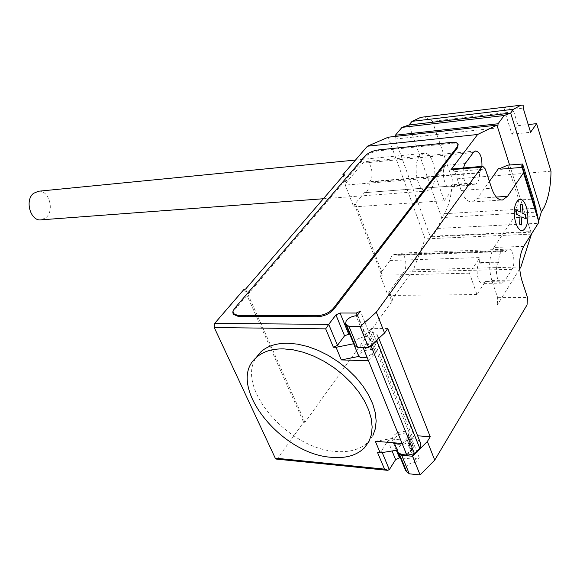 <?xml version="1.0" encoding="UTF-8"?>
<svg xmlns="http://www.w3.org/2000/svg" width="580" height="580" viewBox="0 0 580 580"><rect width="100%" height="100%" fill="white"/><g stroke="black" fill="none" stroke-linecap="round" stroke-linejoin="round"><path stroke-width="0.43" stroke-dasharray="2.9 2.17" d="M419.876 155.882C411.814 164.8 417.781 193.292 427.112 190.98L431.281 188.232C439.111 179.082 433.238 151.126 423.842 153.33L419.876 155.882M38.526 191.219C49.003 189.892 54.795 210.576 46.016 217.609L41.26 219.827M523.153 105.089L504.426 107.351L504.47 110.323L511.944 134.219L530.584 132.276M504.47 110.323L523.196 108.09M511.944 134.219L518.1 125.664L528.228 124.555M504.426 107.351L509.167 108.583L513.793 111.737L518.1 125.664M395.299 136.416L395.096 139.077L430.113 236.314L431.897 236.77L437.943 228.426L441.634 217.594L444.461 213.715C449.42 204.61 452.016 193.096 452.24 179.198L432.397 121.314L513.793 111.737M432.397 121.314C428.663 118.349 424.843 117.008 420.928 117.29M430.113 236.314L530.773 231.63L509.588 164.966L531.519 233.965M395.096 139.077L497.799 127.868M452.24 179.198L551 171.216M444.461 213.715L543.967 207.749M408.987 124.997L441.634 217.594L541.365 211.838M538.697 220.922L537.993 223.307L532.425 232.123L530.773 231.63M437.943 228.426L537.993 223.307M431.897 236.77L532.425 232.123M372.925 435.464L368.314 441.895C360.55 449.457 349.61 452.639 335.501 451.428C288.101 448.615 235.813 387.962 255.954 357.845M358.491 355.591L359.245 352.481C364.936 347.413 369.888 346.419 374.093 349.508L373.491 352.857L366.995 357.128M355.04 345.745C359.941 347.289 364.574 345.897 368.938 341.562L369.562 338.242L367.698 336.762L364.414 336.422L356.062 315.752M394.617 442.866L393.863 441.88L394.335 438.277C399.714 433.137 404.543 432.325 408.813 435.841L408.363 439.401L402.165 443.642M406.37 453.995L412.539 449.761L412.967 446.179L412.598 445.592L410.662 444.295L407.827 443.874L409.248 443.156L414.011 435.515L417.629 435.79M377.587 452.639L381.502 450.863L387.904 440.887L391.783 439.125L407.667 440.409L415.295 459.316L419.188 457.548L416.701 461.637L415.287 462.347C411.213 462.601 408.146 464.152 406.087 466.994L405.659 470.655M520.847 163.995L531.867 199.172L533.846 200.035M507.768 165.126L518.883 200.02L531.867 199.172M518.883 200.02L513.938 216.318L516.461 217.543L537.805 216.362M516.461 217.543L514.206 216.304M523.704 246.34L493.899 247.479L514.366 216.804M415.295 459.316L400.447 457.939M407.667 440.409L411.597 438.632L368.916 332.296L370.562 332.318C374.216 332.42 376.587 333.464 377.682 335.45L377.595 339.38M419.188 457.548L411.597 438.632L413.207 438.755L370.562 332.318M406.899 455.293L412.431 449.616L413.351 447.332L413.069 445.599C411.075 440.517 397.488 444.447 397.322 450.131L397.249 450.145M402.099 443.49L407.675 437.827L408.552 435.928L408.342 433.84C406.37 428.809 392.725 432.789 392.529 438.429L397.322 450.131M387.745 328.534L371.185 328.352L414.011 435.515M371.185 328.352L368.713 331.782L360.426 311.148M368.474 360.774L374.644 354.829L375.42 353.024L375.209 351.422C373.418 346.825 359.498 351.096 358.94 356.388M375.209 351.422L370.069 338.633C368.286 334.065 354.177 338.495 353.713 343.744L358.853 356.272M370.069 338.633L370.272 340.214L369.482 342.004L363.805 347.435M357.577 314.998L365.915 335.675L368.713 331.782L368.916 332.296L364.805 334.174L349.617 333.95M420.348 442.62C419.173 440.387 416.788 439.096 413.207 438.755M365.915 335.675L364.414 336.422M369.562 346.702L367.002 347.507M375.34 441.264L392.529 438.429M276.5 459.106L277.581 458.403L303.644 422.204L304.986 422.305L392.718 300.281L391.442 300.288L413.402 269.787L425.111 238.917L388.23 137.199M233.479 314.375L233.399 312.098L234.972 309.437L365.364 156.868C368.546 153.7 372.918 151.684 378.486 150.836L452.074 143.274C455.394 142.977 457.461 143.492 458.28 144.804M452.27 168.954L454.742 171.651L461.151 190.472C464.094 198.447 467.799 202.289 472.272 201.992L477.427 198.345L489.404 181.424M500.881 169.15L498.959 169.041L498.786 168.519M498.959 169.041L498.517 168.541M514.097 216.819L513.938 216.318M493.899 247.479C489.012 256.73 488.324 267.728 491.825 280.474L497.691 297.692L497.241 305.029L527.046 304.913M519.658 268.961L497.241 305.029M498.691 169.063L499.474 168.729M505.593 251.502L503.244 250.575C500.279 251.575 498.786 255.425 498.757 262.102L498.409 262.646C494.283 268.351 497.096 284.258 501.997 283.105L504.6 281.097L512.002 269.316C515.983 263.639 513.206 248.001 508.385 249.11L505.593 251.502L396.974 255.352L394.436 254.497C392.348 254.881 390.855 256.882 389.963 260.485L380.792 272.738L382.082 272.702L380.183 275.246L388.005 295.459L389.869 292.893L392.718 300.281M463.355 167.99C462.449 178.046 464.486 183.795 469.452 185.237L472.243 183.034L475.078 184.201C478.087 183.186 479.58 179.416 479.58 172.898L481.929 166.373M364.175 192.705L455.271 185.723L444.193 200.716L353.72 206.864L355.736 204.421L354.438 204.508L364.479 192.683C367.705 191.697 369.337 188.167 369.358 182.076L369.757 181.598C374.622 176.378 371.004 160.29 365.226 161.639L362.797 163.118L346.043 182.787L347.348 182.678L345.296 185.093L353.72 206.864M355.736 204.421L382.082 272.702M304.986 422.305L245.565 289.123M344.208 174.536L347.348 182.678M472.243 183.034L452.69 184.549L449.855 186.731C444.309 188.145 440.771 170.796 445.52 165.3L465.16 163.538M455.271 185.723L452.69 184.549M479.58 172.898L369.358 182.076M498.757 262.102L479.515 262.668L479.885 257.578L389.963 260.485M504.6 281.097L485.431 281.445L476.956 294.56L469.495 273.18L479.885 257.578M469.495 273.18L380.183 275.246M520.891 266.981L413.402 269.787M389.869 292.893L388.586 292.907L403.796 272.005C408.117 266.669 405.195 252.032 399.99 253.097L396.974 255.352M476.956 294.56L388.005 295.459M444.193 200.716L436.124 177.589L445.52 165.3M436.124 177.589L345.296 185.093M485.431 281.445L482.785 283.431C477.818 284.57 474.976 268.852 479.16 263.204L479.515 262.668M380.792 272.738L354.438 204.508M244.202 289.144L303.644 422.204M346.043 182.787L343.273 175.617M391.442 300.288L388.586 292.907M531.57 234.117L425.111 238.917M415.287 462.347L407.827 443.874M396.365 450.283L391.783 439.125M387.904 440.887L392.058 450.972M409.248 443.156L416.701 461.637M406.732 438.929L411.488 450.725M368.191 343.447L373.375 356.279M357.207 315.339L364.805 334.174M382.205 452.552L381.502 450.863M277.581 458.403L389.332 469.64M234.537 308.48L234.972 309.437M365.364 156.868L365.03 155.991M454.742 171.651L485.344 169.034M497.691 297.692L527.481 297.453M491.825 280.474L521.725 279.923M461.151 190.472L491.644 188.232M477.427 198.345L496.313 197.062M479.95 172.391L369.757 181.598M473.374 152.518L362.797 163.118M512.002 269.316L403.796 272.005M498.409 262.646L479.16 263.204M505.934 250.973L397.343 254.859M471.873 183.548L452.313 185.063M452.074 143.274L451.762 142.346M378.16 149.959L378.486 150.836M323.372 198.737L427.112 190.98M355.489 160.051L423.842 153.33M408.813 435.841L412.967 446.179M413.069 445.599L408.342 433.84M394.255 442.837L393.863 441.88M377.682 335.45L378.805 338.278M369.562 338.242L374.093 349.508M368.314 441.895L364.356 447.92M387.099 470.286L387.708 470.344M472.272 201.992L501.743 200.042M475.078 184.201L364.479 192.683M475.636 150.967L365.226 161.639M503.244 250.575L394.436 254.497M501.997 283.105L482.785 283.431M508.385 249.11L399.99 253.097M469.452 185.237L449.855 186.731M457.968 143.876L458.142 144.398"/><path stroke-width="0.87" d="M323.372 198.737L41.26 219.827C30.689 221.821 24.353 200.405 33.517 193.35L38.526 191.219M528.228 124.555L536.63 123.641L530.584 132.276L523.196 108.09L523.153 105.089L520.833 105.212L513.496 109.257L412.054 121.343L408.987 124.997L510.668 113.1L513.496 109.257M420.928 117.29L412.054 121.343M450.964 169.744L452.11 168.969L482.77 166.3L481.654 167.083L450.964 169.744L477.608 134.487L496.937 125.15L509.588 164.966L497.799 127.868L498.053 123.765L504.172 115.522L510.668 113.1L541.365 211.838L538.697 220.922M408.987 124.997L401.998 127.375L395.393 135.22L498.053 123.765M395.393 135.22L395.299 136.416M401.998 127.375L504.172 115.522M536.63 123.641L551 171.216C550.855 185.948 548.506 198.128 543.967 207.749L541.365 211.838M283.656 348.877C271.766 348.703 262.544 351.683 255.998 357.802C225.482 384.163 279.923 454.256 331.506 457.315C345.644 458.584 356.591 455.452 364.356 447.92L368.96 441.51L371.374 434.732L372.157 427.068L371.251 418.709L368.655 409.886L364.428 400.838L358.665 391.834L351.516 383.126L343.2 374.977L333.95 367.626L324.039 361.282L313.758 356.113L303.405 352.27L293.284 349.841L283.656 348.877M255.954 357.845L260.435 352.263C266.996 346.115 276.211 343.106 288.079 343.229L297.685 344.157L307.784 346.543L318.101 350.342L328.345 355.46L338.212 361.768L347.42 369.076L355.7 377.188L362.797 385.86L368.525 394.835L372.723 403.854L375.282 412.663L376.159 421.015L375.354 428.678L372.925 435.464M366.995 357.128C362.732 358.273 359.933 357.853 358.607 355.881L358.491 355.591M481.654 167.083L376.326 312.171L360.173 326.62L349.044 326.511L345.52 323.966L346.224 320.653C348.551 317.949 351.828 316.31 356.062 315.752L357.577 314.998L360.426 311.148L356.279 313.04L340.032 313.026L335.936 314.896L328.722 324.38L214.665 323.401L214.259 327.562L275.246 458.142L276.5 459.106L387.099 470.286M522.602 164.038L533.846 200.035L538.951 222.198L523.486 172.833L522.457 167.33L522.602 164.038L507.768 165.126L499.474 168.729M538.951 222.198L523.704 246.34C518.948 255.751 518.288 266.945 521.725 279.923L527.481 297.453L527.046 304.913L434.724 460.114L427.366 441.474L412.561 456.257L420.108 474.933L434.724 460.114M482.77 166.3L485.344 169.034L491.644 188.232C494.522 196.359 498.155 200.281 502.526 199.991L507.558 196.301L523.486 172.833M376.326 312.171L384.562 333.036L387.745 328.534L430.237 436.769L427.366 441.474M400.447 457.939L399.468 457.852L396.365 450.283M397.249 450.145L380.197 452.878L377.587 452.639L384.497 469.126L387.708 470.344L389.332 469.64L395.618 459.599L399.468 457.852M380.197 452.878L375.34 441.264L402.099 443.49L406.899 455.293L414.475 453.683L419.797 448.376L376.826 340.793L371.106 346.006L414.475 453.683M412.561 456.257L401.701 455.271L409.284 473.824L420.108 474.933M394.255 442.837L405.659 470.655L409.284 473.824M401.701 455.271L399.156 453.429L402.31 454.459L406.37 453.995M417.629 435.79L430.237 436.769M402.165 443.642C398.888 444.498 396.379 444.244 394.617 442.866M358.94 356.388L341.323 359.912L336.045 347.297L333.384 347.231L337.48 345.361L344.549 335.791L335.936 314.896M349.617 333.95L344.549 335.791M377.595 339.38L376.826 340.793M419.797 448.376L420.761 445.781L420.507 442.982L378.805 338.278M371.106 346.006L369.562 346.702M367.002 347.507L363.276 347.935L368.474 360.774L341.323 359.912M363.805 347.435L363.254 347.935L406.921 455.293M360.173 326.62L368.633 347.55L384.562 333.036M346.55 325.025L355.04 345.745L357.548 347.289L368.633 347.55M349.044 326.511L357.548 347.289M353.64 343.759L336.045 347.297M214.259 327.562L325.67 328.845L328.722 324.38L337.48 345.361M317.579 316.724L238.329 316.441L233.479 314.375L232.848 312.83L232.964 311.141L234.537 308.48L365.03 155.991C368.22 152.823 372.599 150.807 378.16 149.959L451.762 142.346C455.083 142.056 457.149 142.564 457.968 143.876L457.323 146.733L457.635 147.668L333.826 309.292C329.723 313.809 324.3 316.281 317.579 316.724L317.151 315.701L237.894 315.476L233.044 313.418M333.826 309.292L333.406 308.27C329.295 312.787 323.879 315.259 317.151 315.701M333.406 308.27L457.323 146.733M489.404 181.424L498.517 168.541L500.881 169.15L522.457 167.33M531.519 233.965L520.891 266.981L519.658 268.961M481.929 166.373C482.176 157.107 480.08 151.967 475.636 150.967L473.374 152.518L465.16 163.538L463.355 167.99M477.608 134.487L367.415 146.218L342.903 174.653L344.208 174.536L245.565 289.123L244.202 289.144L214.665 323.401M458.142 144.398L457.635 147.668M343.273 175.617L342.903 174.653M367.415 146.218L388.23 137.199L496.937 125.15M521.347 224.931L519.586 224.097L520.064 216.006L516.41 214.23L516.649 210.286L520.303 212.084L520.782 204.022L522.544 204.914L522.058 212.954L525.661 214.731L525.429 218.617L521.833 216.862L521.347 224.931M525.299 227.991C532.179 217.522 523.892 191.161 516.896 201.702C509.769 212.273 518.462 239.032 525.299 227.991M537.609 215.542L522.464 167.163M392.058 450.972L395.618 459.599M399.156 453.429L406.739 471.939M340.032 313.026L348.616 333.935M356.279 313.04L357.207 315.339M325.67 328.845L333.384 347.231M384.497 469.126L275.246 458.142M389.332 469.64L382.205 452.552M238.329 316.441L237.894 315.476M496.313 197.062L507.558 196.301M38.019 191.269L355.489 160.051M419.963 117.414L520.833 105.212M260.435 352.263L255.998 357.802M345.52 323.966L358.607 355.881M501.743 200.042L502.526 199.991"/></g></svg>
